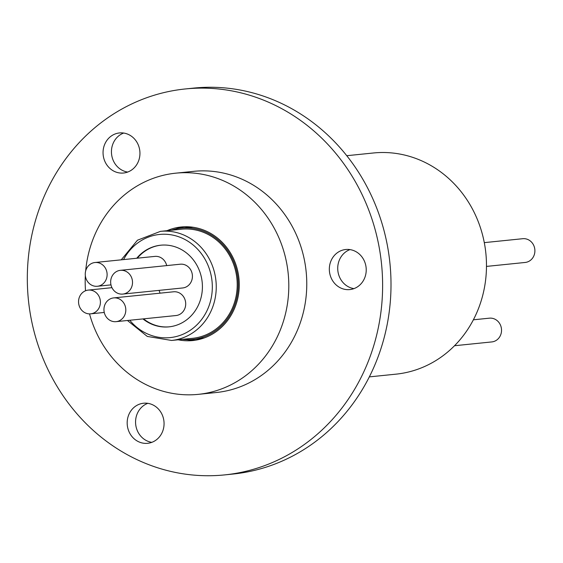 <?xml version="1.0" encoding="UTF-8"?>
<svg xmlns="http://www.w3.org/2000/svg" width="563" height="563" viewBox="0 0 563 563"><rect width="100%" height="100%" fill="white"/><g stroke="black" fill="none" stroke-linecap="round" stroke-linejoin="round"><path stroke-width="0.84" d="M484.293 242.632L522.753 238.705A11.936 10.922 84.2 0 1 534.85 249.641A11.936 10.922 84.2 0 1 525.18 262.457L486.481 266.412M473.384 319.805L489.388 318.172A11.936 10.922 84.2 0 1 501.485 329.102A11.936 10.922 84.2 0 1 491.816 341.924L454.524 345.731M160.462 231.358L181.427 229.211A54.836 50.17 84.2 0 1 236.981 279.431A54.836 50.17 84.2 0 1 192.567 338.314L171.602 340.453A54.836 50.17 84.2 0 0 216.016 281.57A54.836 50.17 84.2 0 0 160.462 231.358L137.463 240.211L121.235 259.832M142.939 318.911A41.036 37.545 -95.8 0 0 169.006 326.85A41.036 37.545 -95.8 0 0 202.237 282.781A41.036 37.545 -95.8 0 0 160.666 245.208A41.036 37.545 -95.8 0 0 136.739 258.248M143.537 318.855A41.036 37.545 -95.8 0 0 169.301 326.814M100.355 301.022A11.936 10.922 -95.8 0 0 88.264 290.093A11.936 10.922 -95.8 0 0 78.595 302.908A11.936 10.922 -95.8 0 0 90.685 313.837A11.936 10.922 -95.8 0 0 100.355 301.022M159.983 293.175A11.936 10.922 -95.8 0 0 159.005 290.381M132.467 281.261A11.936 10.922 -95.8 0 0 120.376 270.331A11.936 10.922 -95.8 0 0 110.707 283.147A11.936 10.922 -95.8 0 0 122.797 294.083A11.936 10.922 -95.8 0 0 132.467 281.261M122.797 294.083L182.701 287.96A11.936 10.922 -95.8 0 0 192.37 275.145A11.936 10.922 -95.8 0 0 180.273 264.209L120.376 270.331M125.76 308.841A11.936 10.922 -95.8 0 0 113.663 297.904A11.936 10.922 -95.8 0 0 103.993 310.727A11.936 10.922 -95.8 0 0 116.091 321.656A11.936 10.922 -95.8 0 0 125.76 308.841M116.091 321.656L175.994 315.54A11.936 10.922 -95.8 0 0 185.656 302.718A11.936 10.922 -95.8 0 0 173.566 291.789L113.663 297.904M107.069 273.442A11.936 10.922 -95.8 0 0 94.971 262.513A11.936 10.922 -95.8 0 0 85.302 275.335A11.936 10.922 -95.8 0 0 97.399 286.264A11.936 10.922 -95.8 0 0 107.069 273.442M166.697 265.595A11.936 10.922 -95.8 0 0 154.874 256.397L94.971 262.513M193.088 227.255A55.955 51.198 -95.8 0 0 187.303 227.487L181.314 228.099A55.955 51.198 -95.8 0 0 171.293 230.246M182.433 339.348A55.955 51.198 -95.8 0 0 192.68 339.426A55.955 51.198 -95.8 0 0 238.001 279.339A55.955 51.198 -95.8 0 0 181.314 228.099M178.161 339.785A57.074 52.218 -95.8 0 0 192.792 340.545A57.074 52.218 -95.8 0 0 239.022 279.248A57.074 52.218 -95.8 0 0 181.195 226.988A57.074 52.218 -95.8 0 0 167.021 230.682M186.895 339.658A57.074 52.218 -95.8 0 0 195.783 340.143M103.135 154.572A20.141 18.431 -95.8 0 0 123.543 173.017A20.141 18.431 -95.8 0 0 139.863 151.391A20.141 18.431 -95.8 0 0 119.455 132.945A20.141 18.431 -95.8 0 0 103.135 154.572M127.681 172.06A20.141 18.431 84.2 0 1 111.523 153.72A20.141 18.431 84.2 0 1 123.698 133.044M127.259 424.854A20.141 18.431 -95.8 0 0 147.668 443.306A20.141 18.431 -95.8 0 0 163.981 421.673A20.141 18.431 -95.8 0 0 143.572 403.228A20.141 18.431 -95.8 0 0 127.259 424.854M151.806 442.342A20.141 18.431 84.2 0 1 135.648 424.002A20.141 18.431 84.2 0 1 147.823 403.326M329.418 271.134A20.141 18.431 -95.8 0 0 349.827 289.579A20.141 18.431 -95.8 0 0 366.14 267.946A20.141 18.431 -95.8 0 0 345.731 249.5A20.141 18.431 -95.8 0 0 329.418 271.134M353.965 288.622A20.141 18.431 84.2 0 1 337.807 270.275A20.141 18.431 84.2 0 1 349.982 249.606M346.745 155.705L373.375 152.988A111.164 101.706 84.2 0 1 486.003 254.786A111.164 101.706 84.2 0 1 395.965 374.163L369.335 376.879M224.679 474.898L233.061 474.039A193.975 177.479 -95.8 0 0 390.173 265.736A193.975 177.479 -95.8 0 0 193.644 88.102L185.255 88.961A193.975 177.479 -95.8 0 0 28.15 297.264A193.975 177.479 -95.8 0 0 224.679 474.898A193.975 177.479 -95.8 0 0 381.784 266.588A193.975 177.479 -95.8 0 0 185.255 88.961M198.289 394.353L216.262 392.517A111.164 101.706 -95.8 0 0 306.293 273.139A111.164 101.706 -95.8 0 0 193.672 171.342L175.698 173.179A111.164 101.706 84.2 0 1 288.326 274.976A111.164 101.706 84.2 0 1 198.289 394.353A111.164 101.706 84.2 0 1 89.517 313.887M85.52 290.768A111.164 101.706 84.2 0 1 85.337 275.68M85.675 270.887A111.164 101.706 84.2 0 1 175.698 173.179M184.2 226.776A57.074 52.218 -95.8 0 0 175.593 229.042M192.68 339.426L198.669 338.813A55.955 51.198 -95.8 0 0 204.39 337.87M160.962 245.179A41.036 37.545 -95.8 0 0 137.344 258.185M129.757 320.263A51.852 47.44 -95.8 0 0 184.136 333.732A51.852 47.44 -95.8 0 0 212.096 281.929A51.852 47.44 -95.8 0 0 174.741 235.566A51.852 47.44 -95.8 0 0 123.564 259.592M88.264 290.093L111.96 287.672M97.399 286.264L110.974 284.878M90.685 313.837L104.268 312.451M127.435 320.495L147.288 336.428L171.602 340.453"/></g></svg>
